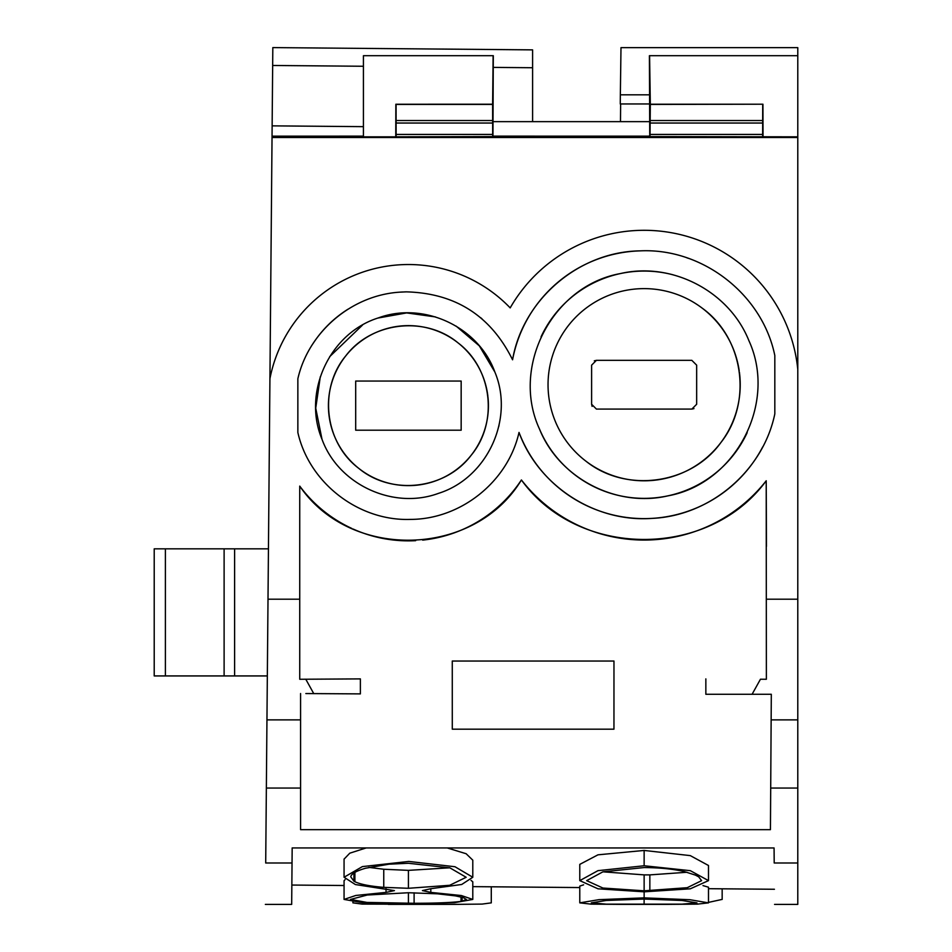 <?xml version="1.0" encoding="UTF-8"?>
<svg xmlns="http://www.w3.org/2000/svg" width="952" height="952" viewBox="0 0 952 952"><rect width="100%" height="100%" fill="white"/><g stroke="black" fill="none" stroke-linecap="round" stroke-linejoin="round"><path stroke-width="1.43" d="M649.359 94.819L620.347 94.819L620.99 47.648L797.788 47.648L797.788 904.4L774.559 904.4M265.346 904.4L291.681 904.4L292.038 862.988L265.703 862.988C265.227 918.156 265.227 918.156 265.703 862.988C265.227 918.156 265.227 918.156 265.703 862.988L266.358 788.054L300.582 788.054L300.582 829.656L770.43 829.656L770.703 788.054L770.43 829.656M363.426 136.148L272.046 136.148L363.426 136.136L272.046 136.148L266.358 788.054M272.046 136.136L272.665 65.474L363.426 66.259M532.596 121.654L532.596 49.873L272.819 47.6L272.665 65.474M422.664 540.117A135.232 135.232 0 0 0 521.41 479.951C474.703 557.467 350.669 560.918 299.737 486.103L299.737 599.201L268.012 599.201L267.334 675.932L154.212 675.932L154.212 548.828L224.113 548.828L224.113 675.932M363.426 55.692L363.426 136.826L763.04 136.826L762.945 104.208L650.323 104.208L649.585 55.692L797.788 55.692L649.407 55.692L649.74 136.136L492.684 136.434L649.74 136.148L492.957 136.136L493.303 55.692L363.426 55.692L493.124 55.692L492.612 104.446L396.068 104.446L396.139 136.576M650.168 136.576L797.788 136.826M797.788 137.504L272.034 137.504M797.788 369.495A154.403 154.403 0 0 0 510.189 307.901A141.086 141.086 0 0 0 269.928 378.67M766.431 546.412L766.431 546.043A25855.106 25855.106 0 0 0 766.217 480.772A155.343 155.343 0 0 1 521.41 479.951C578.328 558.931 708.764 559.371 766.217 480.772L766.372 679.264L760.458 679.228L752.092 694.27L771.31 694.27L771.144 719.879L771.31 694.27M410.538 519.399C460.923 519.304 507.975 481.581 519.018 432.422C538.487 485.889 594.988 522.493 651.751 518.4C710.037 516.02 763.016 471.026 774.821 413.894L774.821 355.536C762.35 294.275 702.326 247.722 639.899 250.876C578.852 251.721 522.862 299.606 512.569 359.785C490.792 315.802 455.365 293.168 406.314 291.859L400.471 292.121C352.228 294.775 308.555 331.641 297.857 378.765L297.857 432.494C309.198 483.092 358.725 521.291 410.538 519.399M797.788 719.879L771.144 719.879L770.703 788.054L797.788 788.054M292.038 862.988L292.169 847.934L774.071 847.958L774.202 862.988C774.678 918.156 774.678 918.156 774.202 862.988L797.788 862.988M620.347 94.819L620.264 103.958L649.514 103.958M620.633 103.958L620.478 121.654M649.74 121.654L492.957 121.654M299.737 486.103A135.232 135.232 0 0 0 351.835 528.455M353.121 529.038A135.232 135.232 0 0 0 415.667 540.665M313.743 693.603L360.38 693.889L360.38 678.895L305.782 679.228L313.743 693.603L305.854 693.556M766.372 679.264A25903.801 25903.801 0 0 0 766.372 678.609M613.969 661.045L452.271 661.045L452.283 729.173L613.957 729.173L613.969 661.045M300.582 693.52L300.582 788.054M299.737 599.201L299.737 679.264L360.38 678.895M493.481 67.402L532.596 67.735M268.452 548.828L224.113 548.828M650.323 104.208L650.014 136.422M762.945 104.208L650.085 104.446M762.707 104.446L762.635 136.576M492.612 104.446L492.684 136.434M492.529 136.576L395.758 136.802L492.291 136.814M395.758 136.802L395.853 104.232L492.386 104.22M348.063 309.162A113.788 113.788 0 0 0 313.101 343.493M406.314 291.859A113.788 113.788 0 0 0 404.588 291.907M402.351 292.002A113.788 113.788 0 0 0 400.471 292.121M481.998 318.825A113.788 113.788 0 0 0 480.689 317.73M639.899 250.876A133.899 133.899 0 0 0 512.569 359.785M688.439 258.349A133.899 133.899 0 0 0 686.916 257.825M519.018 432.422A133.899 133.899 0 0 0 762.719 446.893M705.848 678.895L705.848 694.27L752.092 694.27M234.62 675.932L234.62 548.828M494.861 372.03C478.487 326.691 423.545 301.177 378.337 317.908C329.713 333.117 302.248 392.26 321.99 439.229C338.365 484.568 393.307 510.082 438.503 493.35C487.127 478.142 514.604 418.999 494.861 372.03L479.32 345.862L456.151 326.12M539.403 428.828C559.062 478.094 616.206 507.916 667.864 495.861C735.563 483.735 777.653 403.053 748.867 340.59C729.208 291.336 672.053 261.514 620.407 273.569C552.707 285.695 510.617 366.377 539.403 428.828A113.645 113.645 0 0 0 747.165 432.684M435.457 316.921L406.647 312.91L378.027 318.027M362.51 325.072L329.666 356.679M320.288 376.813L315.731 408.17L321.99 439.229M391.439 496.789A92.737 92.737 0 0 0 392.248 496.944M477.035 468.015A92.737 92.737 0 0 0 477.975 466.956M498.812 426.353A92.737 92.737 0 0 0 499.026 425.389M673.052 274.807A113.645 113.645 0 0 0 541.034 336.901M487.852 396.032A80.004 80.004 0 0 0 345.743 355.917A80.004 80.004 0 0 0 358.702 468.313A80.004 80.004 0 0 0 470.823 455.687M471.371 455.008A80.004 80.004 0 0 0 487.948 396.901M739.204 370.745A96.093 96.093 0 0 0 586.206 308.043A96.093 96.093 0 0 0 586.206 461.387A96.093 96.093 0 0 0 720.45 443.096M721.152 442.18A96.093 96.093 0 0 0 739.406 372.172M458.138 342.958C425.342 315.517 371.447 321.74 345.743 355.917C318.313 388.713 324.525 442.609 358.702 468.313C391.51 495.742 445.393 489.53 471.097 455.353C498.527 422.545 492.315 368.662 458.138 342.958M586.206 461.387C626.38 493.386 690.902 484.401 720.807 442.644C752.806 402.47 743.821 337.948 702.064 308.043M355.691 430.209L461.161 430.209L461.161 381.05L355.691 381.05L355.691 430.209M596.428 409.086L591.608 404.267L591.608 365.163L596.428 360.344L691.842 360.344L696.662 365.163L696.662 404.267L691.842 409.086L596.428 409.086M592.096 406.385L591.608 404.267M594.31 360.832L596.428 360.344M693.96 408.598L691.842 409.086M472.787 886.633L579.78 887.562M583.612 884.836L579.78 886.086L579.78 902.853L591.073 904.138L621.739 904.376M702.992 885.598L708.49 887.204L708.49 902.865L697.269 904.138L666.531 904.376M708.49 888.692L774.428 889.263M291.847 885.051L344.065 885.515M644.135 850.445L597.963 854.825L579.78 864.38L579.78 880.624L598.034 888.811L644.135 891.822L690.295 888.811L708.49 880.636L708.49 865.499L690.295 855.622L644.135 850.445L644.135 865.761L597.963 870.663L579.78 880.624M345.076 879.636L344.065 880.695L344.065 899.426L362.807 902.698L408.194 903.543L454.568 902.674L472.787 899.438L461.387 895.534L430.816 892.393L430.816 888.704L461.708 884.479L472.799 877.256L454.973 866.736L408.753 861.441L362.367 866.606L344.065 877.244L355.393 884.551L394.425 890.608L386.024 892.393L386.024 888.704M472.787 899.438L472.787 881.814L471.026 880.374M472.787 877.256L472.787 860.168L466.135 853.73L447.262 847.946M366.187 847.934L349.789 853.182L344.065 859.144M708.49 902.865L690.01 899.723L644.135 897.867L598.915 899.664L579.78 902.853M352.918 901.949L352.918 902.853L362.105 904.091L455.937 904.364L388.261 904.364M491.28 886.8L491.28 902.865L482.093 904.091L455.937 904.364M644.135 865.761L690.378 870.687L708.49 880.636M386.024 892.393L355.762 895.475L344.065 899.426M430.816 888.704L422.426 890.608L430.816 892.393M708.49 902.389L722.163 899.402M644.135 899.057L681.977 900.461L696.971 902.877L681.977 904.15L606.281 904.15L591.299 902.865L606.281 900.461L644.135 899.057M644.135 890.81L687.225 887.704L701.612 880.648L698.697 876.851L695.46 875.126L684.667 871.675C673.623 869.057 660.117 867.677 644.135 867.558L602.89 871.842L586.658 880.648L602.925 888.037L644.135 890.81L644.135 874.876L602.985 871.818M408.42 903.293L408.42 892.738L367.234 895.023L350.503 899.438L366.948 902.425L414.108 903.281C436.075 903.246 451.712 902.615 461.042 901.389L462.113 901.211L462.113 897.26M408.42 892.738L437.408 893.809L455.472 895.88L463.315 897.617L466.349 899.438L462.113 901.211M353.918 881.219L354.894 881.731C360.487 884.372 370.102 886.241 383.751 887.359L408.42 888.287L449.689 885.289L466.159 877.28L449.903 867.855L408.42 863.274L389.13 864.166L365.544 868.236C356.286 870.913 351.347 873.757 350.729 876.792L353.918 881.219L353.918 872.984M649.847 890.774L649.847 874.888L686.975 872.258M649.847 874.888L644.135 874.888M408.42 888.287L408.42 870.366L383.751 869.247L368.852 867.379M449.677 867.808L408.42 870.366M766.491 599.201L797.788 599.201M266.953 719.879L300.582 719.879M363.426 126.652L272.141 125.854M492.696 134.434L396.163 134.434M762.611 134.434L649.99 134.434M165.398 675.932L165.398 548.828M762.564 123.034L649.954 123.034M762.564 120.535L649.954 120.535M492.743 123.034L396.199 123.034M492.743 120.535L396.199 120.535M644.135 897.867L644.135 891.822M422.105 903.496L422.105 904.329M644.111 899.057L644.111 904.352M414.108 903.281L414.108 892.786M461.042 901.389L461.042 896.986M383.751 887.359L383.751 869.247M354.894 881.731L354.894 872.377M344.065 877.244L344.065 859.037M722.163 899.438L722.163 888.811M621.668 904.376L666.602 904.376"/></g></svg>
